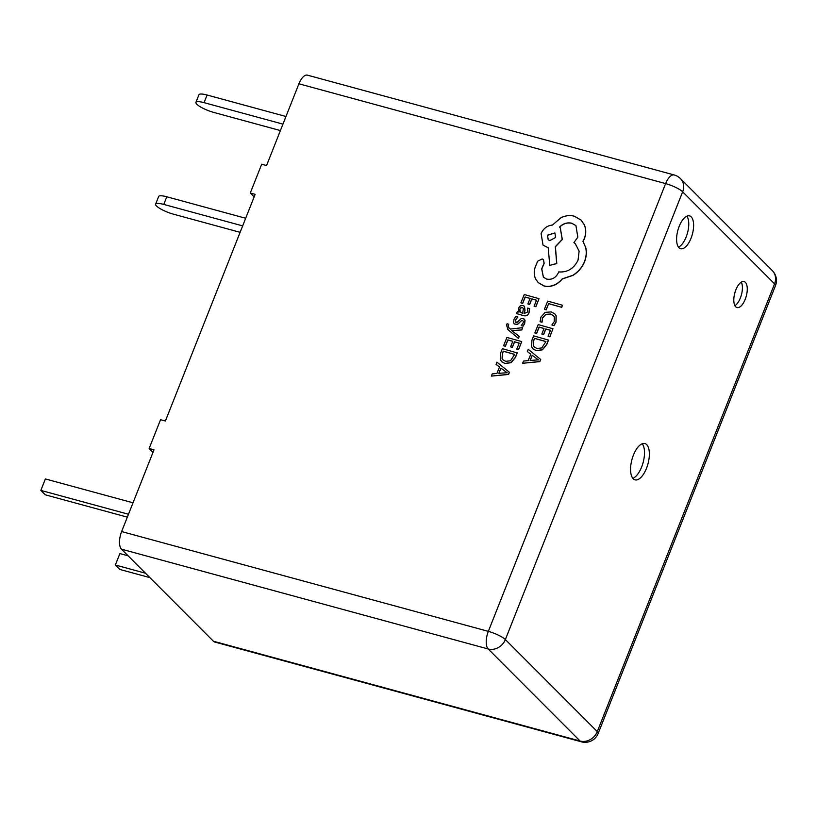 <?xml version="1.0" encoding="UTF-8"?>
<svg xmlns="http://www.w3.org/2000/svg" width="817" height="817" viewBox="0 0 817 817"><rect width="100%" height="100%" fill="white"/><g stroke="black" fill="none" stroke-linecap="round" stroke-linejoin="round"><path stroke-width="1.23" d="M735.698 306.783A13.46 5.944 105.2 0 0 737.005 307.57A13.46 5.944 105.2 0 0 745.788 297.735A13.46 5.944 105.2 0 0 745.37 282.365A13.46 5.944 105.2 0 0 744.073 281.579A13.46 5.944 105.2 0 0 735.28 291.424A13.46 5.944 105.2 0 0 735.698 306.783M734.902 305.681A13.46 5.944 105.2 0 0 741.417 294.814A13.46 5.944 105.2 0 0 741.315 282.141M678.998 247.735A17.004 7.506 105.2 0 0 680.643 248.725A17.004 7.506 105.2 0 0 691.744 236.297A17.004 7.506 105.2 0 0 691.213 216.883A17.004 7.506 105.2 0 0 689.579 215.892A17.004 7.506 105.2 0 0 678.467 228.321A17.004 7.506 105.2 0 0 678.998 247.735M678.467 247.112A17.004 7.506 105.2 0 0 687.495 232.957A17.004 7.506 105.2 0 0 686.893 216.188M633.216 478.752A18.791 8.303 105.2 0 0 635.023 479.845A18.791 8.303 105.2 0 0 647.299 466.109A18.791 8.303 105.2 0 0 646.717 444.662A18.791 8.303 105.2 0 0 644.899 443.57A18.791 8.303 105.2 0 0 632.624 457.306A18.791 8.303 105.2 0 0 633.216 478.752M632.828 478.323A18.791 8.303 105.2 0 0 643.112 462.565A18.791 8.303 105.2 0 0 642.233 443.764M507.674 329.384L518.438 338.401L519.244 336.39L511.667 330.568L521.849 329.956L522.625 327.678L510.349 329.067L508.593 327.515M508.868 327.78L508.184 325.37L508.736 324.237L507.091 323.777L506.438 324.982L508.215 329.874L518.335 338.309L519.152 336.298M516.558 313.616L523.442 315.617C526.117 316.363 527.986 315.403 529.059 312.737L529.62 308.652L527.721 308.05L527.537 312.033L524.044 313.554L524.933 310.154L524.412 306.304L522.972 305.507L520.337 305.834L518.478 308.162L518.969 312.125L517.335 311.665L516.558 313.616L523.35 315.515C526.015 316.261 527.894 315.301 528.967 312.635L529.518 308.55M524.157 313.585L525.025 310.246L524.463 306.355M520.889 302.862L522.574 303.332L525.127 297L530.1 298.399L527.864 303.934L529.559 304.414L531.796 298.869L536.524 300.196L534.104 306.181L535.809 306.651L539.026 298.675L524.259 294.528L520.889 302.862L522.676 303.434L525.229 297.102L530.08 298.46M534.104 306.181L535.901 306.753L539.026 298.675M527.864 303.934L529.651 304.506L531.887 298.971L536.493 300.258M551.884 324.992L553.875 325.544L555.958 322.051L556.081 315.75L554.784 313.851L551.25 311.9L545.102 312.39L540.936 317.149L540.068 321.673L541.896 322.194L542.519 317.915L545.685 314.371L550.515 314.034L553.375 315.587L554.294 316.904L554.232 321.581L551.884 324.992L553.977 325.646L556.06 322.143L556.183 315.842L554.835 313.902M540.068 321.673L541.998 322.286L542.621 318.007L545.787 314.463L550.607 314.126L553.415 315.638M298.92 83.794L266.556 165.534L261.695 164.207L250.288 193.016L255.149 194.344L165.402 421.01L160.54 419.693L149.143 448.502L153.994 449.82L121.631 531.561L488.341 631.367L665.62 183.6L298.92 83.794A14.022 6.189 -74.8 0 1 307.488 75.164L674.188 174.971A14.022 6.189 105.2 0 0 665.62 183.6A14.022 3.084 21.6 0 1 682.644 191.801L505.366 639.568L597.278 731.613L774.557 283.856L682.644 191.801A14.022 12.204 135 0 0 680.428 178.586A14.022 14.022 0 0 0 674.188 174.971M544.398 309.275L546.175 309.837L548.667 303.669L561.759 307.345L562.464 305.241L547.686 301.105L544.398 309.275L546.175 309.837M534.849 332.938L536.534 333.407L539.087 327.076L544.051 328.475L541.814 334.01L543.509 334.49L545.746 328.945L550.474 330.272L548.064 336.257L549.759 336.727L552.976 328.751L538.209 324.604L534.849 332.938L536.626 333.51L539.179 327.178L544.03 328.536M548.064 336.257L549.861 336.829L552.976 328.751M541.814 334.01L543.611 334.582L545.848 329.047L550.444 330.334M532.99 348.879L536.248 350.707L542.437 349.839L546.757 344.529L548.534 340.107L533.664 335.869L531.949 340.127L531.591 346.725L532.939 348.828L536.146 350.605L542.335 349.737L546.655 344.427L548.442 340.005M522.604 363.279L539.853 361.625L540.721 359.48L528.231 349.339L527.333 351.545L530.774 354.17L528.17 360.624L523.493 361.073L522.604 363.279L539.761 361.522L540.619 359.388M527.333 351.545L530.774 354.19M516.068 322.572L515.568 319.886L517.876 316.976L515.864 316.342L514.036 319.171L513.576 322.633L514.22 323.889L517.355 324.359L521.501 320.703L522.655 320.56L523.442 321.438M519.735 322.235L521.399 320.611L522.553 320.458L523.34 321.336L523.115 322.981L521.226 325.575L523.115 326.177L524.647 323.685L525.045 320.387L524.33 319.079M514.271 323.94L517.457 324.461L519.826 322.337M503.578 345.765L505.263 346.245L507.817 339.913L512.79 341.302L510.554 346.847L512.249 347.317L514.485 341.782L519.214 343.099L516.793 349.084L518.499 349.564L521.716 341.577L506.948 337.441L503.578 345.765L505.366 346.337L507.919 340.005L512.77 341.363M516.793 349.084L518.591 349.656L521.716 341.577M510.554 346.847L512.341 347.419L514.577 341.874L519.183 343.171M501.73 361.706L504.988 363.534L511.166 362.666L515.486 357.356L517.273 352.934L502.404 348.696L500.678 352.954L500.321 359.551L501.679 361.655L504.886 363.432L511.074 362.564L515.394 357.264L517.171 352.842M491.344 376.106L508.593 374.452L509.451 372.307L496.961 362.166L496.072 364.382L499.514 367.007L496.91 373.451L492.232 373.9L491.344 376.106L508.491 374.349L509.359 372.215M496.072 364.382L499.504 367.017M538.219 282.6L544.122 286.052C551.138 287.4 557.194 285.051 562.28 279.005L572.983 275.38C578.283 272.041 582.123 267.557 584.492 261.93C586.412 257.018 586.82 252.228 585.728 247.561L583.062 241.423L584.288 238.942C586.208 234.05 586.228 229.352 584.359 224.859L581.173 220.192M543.428 277.229L541.783 268.956L544.153 263.37L543.509 259.735M573.912 242.588L575.393 243.864L579.12 251.156L578.048 260.174C573.851 268.64 567.396 272.561 558.695 271.918L558.338 272.796C555.754 277.892 551.863 279.996 546.675 279.087L543.376 277.188L541.681 268.864L544.061 263.278L543.458 259.683L542.182 258.948L537.637 261.226L535.012 267.731C533.787 271.775 534.012 275.564 535.697 279.077L538.168 282.549L544.03 285.95C551.046 287.308 557.092 284.959 562.188 278.903L572.88 275.278C578.181 271.949 582.021 267.465 584.39 261.828C586.31 256.916 586.729 252.126 585.626 247.469L582.96 241.321L584.196 238.85C586.106 233.948 586.136 229.25 584.257 224.767L581.132 220.141L574.371 216.229C570.011 215.065 565.578 215.545 561.065 217.649L552.466 225.043C547.267 225.574 543.479 228.392 541.099 233.509L543.019 245.069L548.207 247.765L549.759 265.362L556.704 263.513L555.305 246.683L562.208 239.432L560.258 227.841L559.461 227.126C563.036 223.531 567.141 222.234 571.788 223.225L575.924 225.625L577.844 237.185L573.912 242.588L575.434 243.905M559.553 227.228C563.127 223.633 567.243 222.326 571.88 223.327L575.975 225.676M549.759 265.362L556.806 263.605L555.407 246.785L562.31 239.524L560.309 227.892M543.07 245.12L548.309 247.857M581.449 741.836A14.022 14.022 0 0 0 598.177 733.472A14.022 3.084 21.6 0 0 597.278 731.613A14.022 12.204 135 0 1 580.101 741.029A14.022 6.189 105.2 0 0 581.449 741.836L214.748 642.029A14.022 6.189 -74.8 0 1 213.4 641.222L580.101 741.029L488.188 648.984L121.488 549.177L213.4 641.222M121.488 549.177A14.022 6.189 -74.8 0 1 121.631 531.561M127.34 517.151L45.252 494.806L40.85 490.404L128.483 514.25M40.85 490.404L45.384 478.946L133.018 502.802M128.116 555.805L119.885 553.569L115.35 565.017L145.497 573.217M115.35 565.017L119.752 569.429L149.899 577.629M204.066 102.656A14.022 3.084 -158.4 0 0 195.917 102.391L198.94 94.762A14.022 3.084 21.6 0 1 207.089 95.027L204.066 102.656L282.948 124.123M195.917 102.391A14.022 3.084 -158.4 0 0 196.815 104.249A14.022 3.084 -158.4 0 0 213.84 112.45L280.394 130.567M207.089 95.027L285.97 116.494M166.791 196.785L163.778 204.424A14.022 3.084 -158.4 0 0 155.618 204.148L158.641 196.519A14.022 3.084 21.6 0 1 166.791 196.785L245.682 218.262M155.618 204.148A14.022 3.084 -158.4 0 0 156.517 206.007A14.022 3.084 -158.4 0 0 173.551 214.207L240.106 232.324M163.778 204.424L242.659 225.89M254.148 196.877L250.288 193.016M149.143 448.502L152.993 452.363M546.083 309.745L548.667 303.669M548.564 303.577L561.759 307.345M561.657 307.243L562.464 305.241M545.93 341.537L534.543 338.34L533.634 340.587L533.317 345.622L534.247 347.021L536.943 348.491L541.794 347.95L545.93 341.537M545.909 341.598L534.645 338.432L533.736 340.689L533.419 345.724L534.298 347.072M532.194 355.272L530.09 360.471L538.332 359.858L532.194 355.272L530.233 360.46M538.423 359.95L532.286 355.375M523.554 308.509L522.42 307.621L520.96 307.835L519.888 309.183L519.806 311.44L521.624 312.87L522.635 313.156L523.452 308.407L522.329 307.519L520.868 307.743L519.796 309.092L520.296 312.135M523.452 308.407L522.42 307.621M519.898 311.532L520.347 312.186M521.226 325.575L523.023 326.075L524.545 323.583L524.943 320.284L523.197 318.416L521.307 318.497L517.181 322.255L515.976 322.48L515.466 319.784L517.774 316.884M522.655 320.56L523.34 321.336M515.976 322.48L515.415 322.174M511.687 330.517L512.749 330.619M512.647 330.517L521.849 329.956M521.746 329.854L522.625 327.678M508.766 327.678L508.082 325.278L508.736 324.237M507.725 329.435L508.317 329.976M514.669 354.364L503.282 351.167L502.373 353.414L502.057 358.459L502.986 359.848L505.682 361.318L510.533 360.787L514.669 354.364M514.639 354.425L503.374 351.269L502.465 353.516L502.149 358.551L503.027 359.899M500.923 368.099L498.83 373.308L507.051 372.736L500.923 368.099L498.973 373.287M507.163 372.787L501.025 368.201M547.451 235.163L548.187 239.667L549.81 240.606L555.642 237.461L554.896 232.957L547.451 235.163L548.238 239.718M554.947 232.998L547.543 235.265M488.341 631.367A14.022 6.189 105.2 0 0 488.188 648.984A14.022 12.204 135 0 0 505.366 639.568A14.022 3.084 -158.4 0 0 488.341 631.367M772.341 270.641A14.022 12.204 135 0 1 774.557 283.856A14.022 3.084 -158.4 0 1 775.456 285.715A14.022 14.022 0 0 0 772.341 270.641L680.428 178.586M775.456 285.715L598.177 733.472"/></g></svg>
